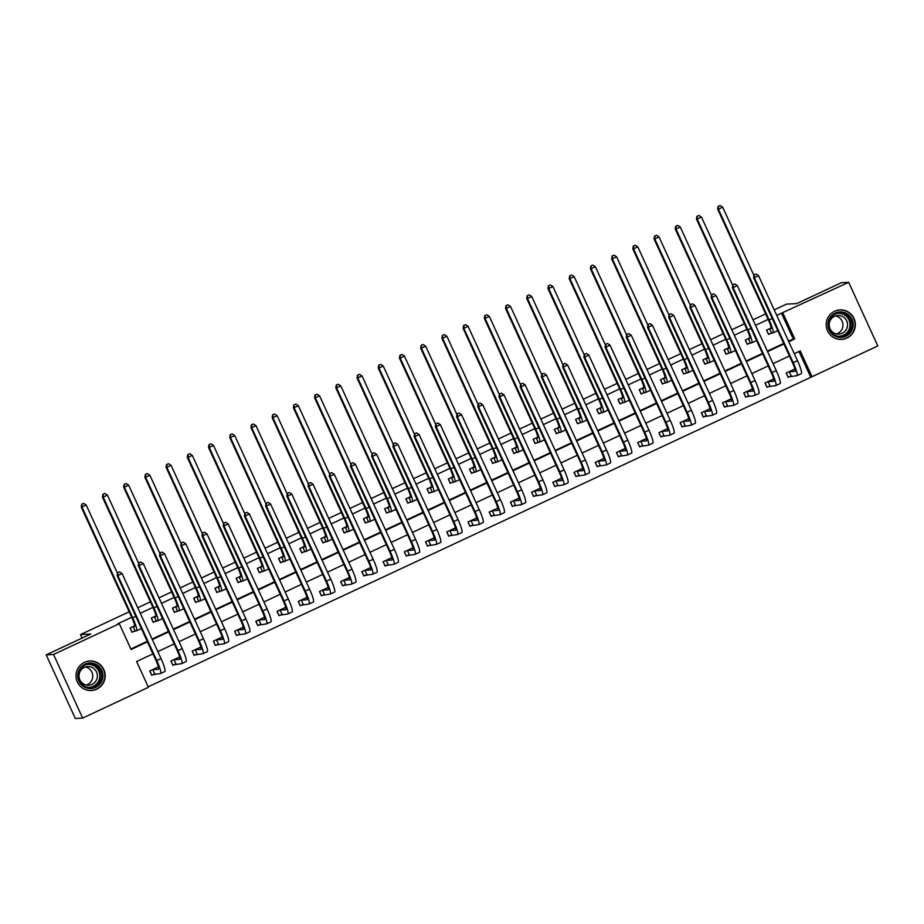 <?xml version="1.0" encoding="UTF-8"?>
<svg xmlns="http://www.w3.org/2000/svg" width="924" height="924" viewBox="0 0 924 924"><rect width="100%" height="100%" fill="white"/><g stroke="black" fill="none" stroke-linecap="round" stroke-linejoin="round"><path stroke-width="1.39" d="M84.442 662.358A14.772 14.588 -93.1 0 1 104.747 672.21A14.772 14.588 -93.1 0 1 91.372 690.517A14.772 14.588 -93.1 0 1 84.442 662.358M834.615 311.249A14.772 14.588 -93.1 0 1 854.908 321.102A14.772 14.588 -93.1 0 1 841.545 339.408A14.772 14.588 -93.1 0 1 834.615 311.249M774.22 309.887L786.52 304.123L796.788 303.58L841.348 282.721L848.682 282.328L877.8 345.934L812.034 376.715L800.23 350.935L794.282 353.719M148.198 686.809L812.034 376.715M152.968 653.869L136.613 661.526L148.417 687.306L82.652 718.087L53.534 654.492L119.3 623.7L131.104 649.491L147.459 641.845M53.534 654.492L46.2 654.885L75.318 718.479L82.652 718.087M810.567 376.796L798.994 351.513M794.894 368.999L786.185 373.065L788.16 377.362L790.932 376.068M773.677 378.921L764.98 382.998L766.943 387.295L769.715 386.001M752.471 388.854L743.762 392.931L745.726 397.228L748.498 395.934M731.254 398.787L722.545 402.852L724.508 407.149L727.28 405.855M710.036 408.708L701.328 412.785L703.303 417.082L706.063 415.788M688.819 418.641L680.11 422.718L682.085 427.015L684.846 425.721M667.602 428.574L658.904 432.64L660.868 436.948L663.64 435.643M646.396 438.496L637.687 442.573L639.651 446.869L642.423 445.576M625.178 448.429L616.47 452.506L618.433 456.803L621.205 455.509M603.961 458.362L595.252 462.439L597.216 466.736L599.988 465.43M582.744 468.283L574.035 472.36L576.01 476.657L578.771 475.363M561.526 478.216L552.829 482.293L554.793 486.59L557.565 485.296M540.309 488.149L531.612 492.226L533.575 496.523L536.347 495.218M519.103 498.082L510.394 502.148L512.358 506.444L515.13 505.151M497.886 508.004L489.177 512.081L491.141 516.377L493.913 515.084M476.668 517.937L467.96 522.014L469.935 526.31L472.695 525.017M455.451 527.87L446.742 531.935L448.718 536.232L451.489 534.938M434.234 537.791L425.537 541.868L427.5 546.165L430.272 544.871M413.028 547.724L404.319 551.801L406.283 556.098L409.055 554.804M391.811 557.657L383.102 561.723L385.065 566.031L387.837 564.726M370.593 567.579L361.885 571.656L363.86 575.952L366.62 574.659M349.376 577.512L340.667 581.589L342.642 585.885L345.403 584.592M328.159 587.445L319.461 591.522L321.425 595.818L324.197 594.513M306.953 597.366L298.244 601.443L300.208 605.74L302.98 604.446M285.735 607.299L277.027 611.376L278.99 615.673L281.762 614.379M264.518 617.232L255.809 621.309L257.773 625.606L260.545 624.301M243.301 627.153L234.592 631.231L236.567 635.527L239.328 634.234M222.083 637.086L213.386 641.164L215.35 645.46L218.122 644.167M200.878 647.019L192.169 651.097L194.132 655.393L196.904 654.1M179.66 656.952L170.952 661.018L172.915 665.315L175.687 664.021M158.443 666.874L149.734 670.951L151.698 675.248L154.47 673.954M788.542 341.175L793.254 338.981L781.45 313.19L776.738 315.396M768.167 319.415L755.52 325.329M746.95 329.337L734.303 335.25M725.733 339.27L713.097 345.183M704.515 349.203L691.88 355.116M683.298 359.124L670.662 365.049M662.081 369.057L649.445 374.971M640.875 378.99L628.228 384.904M619.658 388.912L607.022 394.837M598.44 398.845L585.804 404.758M577.223 408.778L564.587 414.691M556.005 418.699L543.37 424.624M534.8 428.632L522.152 434.546M513.582 438.565L500.935 444.479M492.365 448.498L479.729 454.412M471.148 458.419L458.512 464.333M449.93 468.353L437.295 474.266M428.724 478.286L416.077 484.199M407.507 488.207L394.86 494.121M386.29 498.14L373.654 504.054M365.072 508.073L352.437 513.987M343.855 517.994L331.219 523.92M322.638 527.927L310.002 533.841M301.432 537.86L288.785 543.774M280.215 547.782L267.579 553.707M258.997 557.715L246.362 563.628M237.78 567.648L225.144 573.561M216.562 577.569L203.927 583.494M195.357 587.502L182.709 593.416M174.139 597.435L161.492 603.349M152.922 607.368L140.286 613.282M131.705 617.29L117.833 623.781L119.3 623.7M130.885 648.995L147.228 641.337M152.09 639.061L168.445 631.404M173.308 629.129L189.651 621.482M194.514 619.207L210.868 611.549M215.731 609.274L232.086 601.616M236.948 599.341L253.303 591.695M258.166 589.42L274.52 581.762M279.383 579.487L295.726 571.829M300.589 569.554L316.944 561.908M321.806 559.632L338.161 551.975M343.023 549.699L359.378 542.042M364.241 539.766L380.596 532.12M385.458 529.845L401.813 522.187M406.664 519.912L423.019 512.254M427.881 509.979L444.236 502.333M449.099 500.046L465.453 492.4M470.316 490.124L486.671 482.467M491.533 480.191L507.888 472.534M512.751 470.258L529.094 462.612M533.957 460.337L550.311 452.679M555.174 450.404L571.529 442.746M576.391 440.471L592.746 432.825M597.609 430.549L613.963 422.892M618.826 420.616L635.169 412.959M640.032 410.683L656.386 403.037M661.249 400.762L677.604 393.104M682.466 390.829L698.821 383.171M703.684 380.896L720.039 373.25M724.901 370.974L741.256 363.317M746.107 361.041L762.462 353.384M767.324 351.108L783.679 343.451M771.136 327.928L766.516 330.099L768.479 334.396L771.251 333.102M749.93 337.861L745.298 340.02L747.273 344.317L750.034 343.023M728.713 347.794L724.081 349.953L726.056 354.25L728.817 352.956M707.495 357.715L702.875 359.886L704.839 364.183L707.611 362.889M686.278 367.648L681.658 369.808L683.621 374.116L686.393 372.811M665.061 377.581L660.441 379.741L662.404 384.038L665.176 382.744M643.855 387.502L639.223 389.674L641.187 393.971L643.959 392.677M622.637 397.436L618.006 399.607L619.981 403.904L622.741 402.598M601.42 407.368L596.8 409.528L598.764 413.825L601.536 412.531M580.203 417.29L575.583 419.461L577.546 423.758L580.318 422.464M558.985 427.223L554.365 429.394L556.329 433.691L559.101 432.386M537.78 437.156L533.148 439.316L535.111 443.612L537.884 442.319M516.562 447.089L511.931 449.249L513.906 453.545L516.666 452.252M495.345 457.01L490.713 459.182L492.688 463.478L495.449 462.185M474.127 466.943L469.507 469.103L471.471 473.4L474.243 472.106M452.91 476.876L448.29 479.036L450.254 483.333L453.026 482.039M431.693 486.798L427.073 488.969L429.036 493.266L431.808 491.972M410.487 496.731L405.855 498.891L407.831 503.187L410.591 501.894M389.27 506.664L384.638 508.824L386.613 513.12L389.374 511.827M368.052 516.585L363.432 518.757L365.396 523.053L368.168 521.76M346.835 526.518L342.215 528.678L344.178 532.986L346.95 531.681M325.618 536.451L320.998 538.611L322.961 542.908L325.733 541.614M304.412 546.373L299.78 548.544L301.744 552.841L304.516 551.547M283.194 556.306L278.563 558.477L280.538 562.774L283.298 561.469M261.977 566.239L257.357 568.399L259.321 572.695L262.093 571.402M240.76 576.16L236.14 578.332L238.103 582.628L240.875 581.335M219.542 586.093L214.922 588.265L216.886 592.561L219.658 591.256M198.337 596.026L193.705 598.186L195.669 602.483L198.441 601.189M177.119 605.959L172.488 608.119L174.463 612.416L177.223 611.122M155.902 615.881L151.27 618.052L153.245 622.349L156.017 621.055M134.685 625.814L130.065 627.974L132.028 632.27L134.8 630.976M46.2 654.885L90.748 634.026L80.48 634.58L82.086 638.08M80.48 634.58L129.187 611.78M137.757 607.773L150.404 601.859M158.974 597.84L171.61 591.926M180.192 587.907L192.827 581.993M201.409 577.985L214.045 572.072M222.626 568.052L235.262 562.139M243.832 558.119L256.479 552.206M265.049 548.198L277.685 542.273M286.267 538.265L298.902 532.351M307.484 528.332L320.12 522.418M328.701 518.41L341.337 512.485M349.907 508.477L362.554 502.564M371.125 498.544L383.772 492.631M392.342 488.611L404.978 482.698M413.559 478.69L426.195 472.776M434.777 468.757L447.412 462.843M455.982 458.824L468.63 452.91M477.2 448.902L489.847 442.989M498.417 438.969L511.053 433.056M519.635 429.036L532.27 423.123M540.852 419.115L553.488 413.201M562.069 409.182L574.705 403.268M583.275 399.249L595.922 393.335M604.492 389.327L617.128 383.402M625.71 379.394L638.345 373.481M646.927 369.461L659.563 363.548M668.144 359.54L680.78 353.615M689.35 349.607L701.997 343.693M710.568 339.674L723.215 333.76M731.785 329.741L744.421 323.827M753.002 319.82L765.638 313.906M781.45 313.19L848.682 282.328M788.773 341.684L794.721 338.9L782.917 313.109M152.321 639.558L168.665 631.912M173.527 629.637L189.882 621.979M194.745 619.704L211.099 612.046M215.962 609.771L232.317 602.125M237.179 599.849L253.534 592.192M258.397 589.916L274.751 582.259M279.602 579.983L295.957 572.337M300.82 570.062L317.175 562.404M322.037 560.129L338.392 552.471M343.254 550.196L359.609 542.55M364.472 540.274L380.827 532.617M385.689 530.341L402.032 522.684M406.895 520.408L423.25 512.762M428.112 510.487L444.467 502.829M449.33 500.554L465.684 492.896M470.547 490.621L486.902 482.963M491.764 480.688L508.108 473.042M512.97 470.766L529.325 463.109M534.188 460.833L550.542 453.176M555.405 450.9L571.76 443.254M576.622 440.979L592.977 433.321M597.84 431.046L614.183 423.388M619.045 421.113L635.4 413.467M640.263 411.192L656.618 403.534M661.48 401.259L677.835 393.601M682.697 391.326L699.052 383.679M703.915 381.404L720.27 373.746M725.132 371.471L741.475 363.813M746.338 361.538L762.693 353.892M767.555 351.617L783.91 343.959M789.419 355.994L773.065 363.64M768.202 365.916L751.847 373.573M746.985 375.849L730.63 383.506M725.779 385.782L709.424 393.428M704.562 395.703L688.207 403.361M683.344 405.636L666.989 413.294M662.127 415.569L645.772 423.215M640.909 425.49L624.555 433.148M619.692 435.423L603.349 443.081M598.486 445.356L582.132 453.003M577.269 455.289L560.914 462.936M556.052 465.211L539.697 472.869M534.834 475.144L518.48 482.802M513.617 485.077L497.274 492.723M492.411 494.998L476.056 502.656M471.194 504.931L454.839 512.589M449.976 514.864L433.622 522.51M428.759 524.786L412.404 532.443M407.542 534.719L391.187 542.376M386.336 544.652L369.981 552.298M365.119 554.573L348.764 562.231M343.901 564.506L327.546 572.164M322.684 574.439L306.329 582.085M301.467 584.361L285.112 592.018M280.249 594.294L263.906 601.951M259.043 604.227L242.689 611.884M237.826 614.16L221.471 621.806M216.609 624.081L200.254 631.739M195.391 634.014L179.037 641.672M174.174 643.947L157.831 651.593M793.254 338.981L794.721 338.9M768.329 334.049L766.666 330.018M769.288 328.805L770.882 328.632A9.471 1.363 -115.1 0 0 770.962 328.609A9.471 1.363 -115.1 0 0 768.41 319.958L717.694 209.171L718.156 206.329L720.154 205.521L718.156 206.329M720.154 205.521L722.672 207.149L718.422 209.136L769.149 319.923A14.207 2.044 64.9 0 1 772.961 332.894A14.207 2.044 64.9 0 1 772.845 332.929L768.514 334.038M722.672 207.149L753.938 275.456M777.488 329.926A14.207 2.044 64.9 0 1 777.211 330.919L772.961 332.894M718.456 206.318L718.422 209.136L717.694 209.171M769.577 328.701L771.54 332.998M787.999 377.027L786.347 372.996M756.028 274.047L754.042 274.855L756.028 274.047L758.546 275.664L754.307 277.65L793.219 362.658A14.207 2.044 64.9 0 1 797.042 375.641A14.207 2.044 64.9 0 1 796.927 375.664L788.184 377.015M793.601 369.6L795.056 369.6M788.957 371.771L794.952 371.367A9.471 1.363 -115.1 0 0 795.033 371.344A9.471 1.363 -115.1 0 0 792.492 362.693L753.568 277.697L754.042 274.855M758.546 275.664L797.47 360.672A14.207 2.044 64.9 0 1 801.281 373.654L797.042 375.641M754.331 274.832L754.307 277.65L753.568 277.697M789.246 371.679L791.21 375.976M747.112 343.982L745.46 339.951M748.07 338.727L749.664 338.565A9.471 1.363 -115.1 0 0 749.745 338.542A9.471 1.363 -115.1 0 0 747.193 329.891L696.477 219.103L696.95 216.262L698.937 215.454L696.95 216.262M698.937 215.454L701.455 217.071L697.204 219.057L747.932 329.845A14.207 2.044 64.9 0 1 751.755 342.827A14.207 2.044 64.9 0 1 751.628 342.862L747.297 343.971M701.455 217.071L732.732 285.389M756.271 339.847A14.207 2.044 64.9 0 1 755.994 340.841L751.755 342.827M697.239 216.239L697.204 219.057L696.477 219.103M748.359 338.634L750.323 342.931M725.894 353.904L724.243 349.884M726.853 348.66L728.447 348.487A9.471 1.363 -115.1 0 0 728.528 348.475A9.471 1.363 -115.1 0 0 725.987 339.813L675.259 229.025L675.733 226.184L677.719 225.375L675.733 226.184M677.719 225.375L680.237 227.004L675.998 228.99L726.714 339.778A14.207 2.044 64.9 0 1 730.538 352.76A14.207 2.044 64.9 0 1 730.422 352.783L726.079 353.904M680.237 227.004L711.515 295.31M735.054 349.78A14.207 2.044 64.9 0 1 734.776 350.774L730.538 352.76M676.021 226.172L675.998 228.99L675.259 229.025M727.142 348.556L729.105 352.853M704.677 363.837L703.025 359.806M705.636 358.593L707.23 358.42A9.471 1.363 -115.1 0 0 707.31 358.397A9.471 1.363 -115.1 0 0 704.769 349.746L654.042 238.958L654.515 236.117L656.502 235.308L654.515 236.117M656.502 235.308L659.02 236.937L654.781 238.923L705.497 349.711A14.207 2.044 64.9 0 1 709.32 362.693A14.207 2.044 64.9 0 1 709.205 362.716L704.862 363.825M659.02 236.937L690.297 305.243M713.836 359.713A14.207 2.044 64.9 0 1 713.559 360.707L709.32 362.693M654.804 236.105L654.781 238.923L654.042 238.958M705.924 358.489L707.899 362.786M766.781 386.948L765.13 382.929M734.823 283.968L732.824 284.777L734.823 283.968L737.329 285.597L733.09 287.583L772.002 372.58A14.207 2.044 64.9 0 1 775.825 385.562A14.207 2.044 64.9 0 1 775.71 385.597L766.966 386.948M772.395 379.533L773.838 379.533M767.74 381.704L773.746 381.3A9.471 1.363 -115.1 0 0 773.815 381.277A9.471 1.363 -115.1 0 0 771.274 372.626L732.362 287.618L732.824 284.777M737.329 285.597L776.252 370.605A14.207 2.044 64.9 0 1 780.075 383.576L775.825 385.562M733.125 284.765L733.09 287.583L732.362 287.618M768.029 381.6L770.004 385.897M745.576 396.881L743.912 392.85M713.605 293.901L711.607 294.71L713.605 293.901L716.123 295.53L711.873 297.516L750.796 382.513A14.207 2.044 64.9 0 1 754.608 395.495A14.207 2.044 64.9 0 1 754.492 395.53L745.76 396.87M751.177 389.454L752.621 389.466M746.534 391.637L752.529 391.222A9.471 1.363 -115.1 0 0 752.61 391.21A9.471 1.363 -115.1 0 0 750.057 382.559L711.145 297.551L711.607 294.71M716.123 295.53L755.035 380.526A14.207 2.044 64.9 0 1 758.858 393.508L754.608 395.495M711.907 294.698L711.873 297.516L711.145 297.551M746.811 391.533L748.786 395.83M724.358 406.814L722.695 402.783M692.388 303.834L690.401 304.643L692.388 303.834L694.906 305.451L690.655 307.438L729.579 392.446A14.207 2.044 64.9 0 1 733.402 405.428A14.207 2.044 64.9 0 1 733.275 405.451L724.543 406.803M729.96 399.387L731.404 399.387M725.317 401.559L731.311 401.155A9.471 1.363 -115.1 0 0 731.392 401.143A9.471 1.363 -115.1 0 0 728.84 392.481L689.928 307.484L690.401 304.643M694.906 305.451L733.818 390.459A14.207 2.044 64.9 0 1 737.641 403.442L733.402 405.428M690.69 304.62L690.655 307.438L689.928 307.484M725.606 401.466L727.569 405.763M683.46 373.77L681.808 369.739M684.418 368.514L686.024 368.353A9.471 1.363 -115.1 0 0 686.093 368.329A9.471 1.363 -115.1 0 0 683.552 359.679L632.824 248.891L633.298 246.05L635.285 245.241L633.298 246.05M635.285 245.241L637.803 246.858L633.564 248.845L684.28 359.632A14.207 2.044 64.9 0 1 688.103 372.615A14.207 2.044 64.9 0 1 687.987 372.649L683.644 373.758M637.803 246.858L669.08 315.176M692.619 369.635A14.207 2.044 64.9 0 1 692.353 370.628L688.103 372.615M633.598 246.027L633.564 248.845L632.824 248.891M684.707 368.422L686.682 372.719M703.141 416.736L701.489 412.716M671.171 313.756L669.184 314.564L671.171 313.756L673.688 315.384L669.45 317.371L708.361 402.379A14.207 2.044 64.9 0 1 712.185 415.35A14.207 2.044 64.9 0 1 712.058 415.384L703.326 416.736M708.743 409.32L710.186 409.32M704.1 411.492L710.094 411.088A9.471 1.363 -115.1 0 0 710.175 411.065A9.471 1.363 -115.1 0 0 707.622 402.414L668.71 317.406L669.184 314.564M673.688 315.384L712.6 400.392A14.207 2.044 64.9 0 1 716.423 413.374L712.185 415.35M669.473 314.553L669.45 317.371L668.71 317.406M704.388 411.388L706.352 415.684M827.939 323.516A12.786 12.624 -93.1 0 1 841.649 311.942A12.786 12.624 -93.1 0 1 853.095 325.826A12.786 12.624 -93.1 0 1 839.385 337.399A12.786 12.624 -93.1 0 1 827.939 323.516M852.02 325.756A11.839 11.689 86.9 0 0 839.743 312.855A11.839 11.689 86.9 0 0 828.724 323.608A11.839 11.689 86.9 0 0 841.002 336.498A11.839 11.689 86.9 0 0 852.02 325.756M835.573 315.904A9.321 9.205 -93.1 0 1 836.532 333.922M829.198 323.943A9.321 9.205 -93.1 0 1 837.872 315.477A9.321 9.205 -93.1 0 1 847.539 325.629A9.321 9.205 -93.1 0 1 838.865 334.095A9.321 9.205 -93.1 0 1 829.198 323.943M835.585 338.461A14.68 14.495 86.9 0 0 854.954 325.999A14.68 14.495 86.9 0 0 834.129 311.492M95.657 687.375A12.786 12.624 -93.1 0 1 78.898 681.138A12.786 12.624 -93.1 0 1 85.043 664.171A12.786 12.624 -93.1 0 1 101.802 670.408A12.786 12.624 -93.1 0 1 95.657 687.375M85.285 665.037A11.839 11.689 86.9 0 0 90.841 687.606A11.839 11.689 86.9 0 0 101.548 672.938A11.839 11.689 86.9 0 0 85.285 665.037M85.401 667.013A9.321 9.205 -93.1 0 1 86.371 685.019M92.077 684.349A9.321 9.205 -93.1 0 1 79.268 678.135A9.321 9.205 -93.1 0 1 87.699 666.585A9.321 9.205 -93.1 0 1 92.077 684.349M85.412 689.57A14.68 14.495 86.9 0 0 104.412 672.245A14.68 14.495 86.9 0 0 83.969 662.589M662.254 383.691L660.591 379.672M663.213 378.447L664.806 378.274A9.471 1.363 -115.1 0 0 664.887 378.262A9.471 1.363 -115.1 0 0 662.335 369.6L611.619 258.824L612.081 255.971L614.079 255.163L612.081 255.971M614.079 255.163L616.597 256.791L612.346 258.778L663.074 369.565A14.207 2.044 64.9 0 1 666.885 382.548A14.207 2.044 64.9 0 1 666.77 382.571L662.439 383.691M616.597 256.791L647.863 325.098M671.413 379.568A14.207 2.044 64.9 0 1 671.136 380.561L666.885 382.548M612.381 255.96L612.346 258.778L611.619 258.824M663.501 378.343L665.465 382.64M641.037 393.624L639.385 389.605M641.995 388.38L643.589 388.207A9.471 1.363 -115.1 0 0 643.67 388.184A9.471 1.363 -115.1 0 0 641.117 379.533L590.401 268.745L590.875 265.904L592.861 265.096L590.875 265.904M592.861 265.096L595.379 266.724L591.129 268.711L641.857 379.498A14.207 2.044 64.9 0 1 645.68 392.481A14.207 2.044 64.9 0 1 645.553 392.504L641.221 393.612M595.379 266.724L626.645 335.031M650.196 389.501A14.207 2.044 64.9 0 1 649.919 390.494L645.68 392.481M591.164 265.893L591.129 268.711L590.401 268.745M642.284 388.276L644.247 392.573M619.819 403.557L618.168 399.526M620.778 398.302L622.372 398.14A9.471 1.363 -115.1 0 0 622.453 398.117A9.471 1.363 -115.1 0 0 619.912 389.466L569.184 278.678L569.658 275.837L571.644 275.029L569.658 275.837M571.644 275.029L574.162 276.657L569.923 278.632L620.639 389.42A14.207 2.044 64.9 0 1 624.462 402.402A14.207 2.044 64.9 0 1 624.347 402.437L620.004 403.545M574.162 276.657L605.439 344.964M628.978 399.422A14.207 2.044 64.9 0 1 628.701 400.415L624.462 402.402M569.946 275.814L569.923 278.632L569.184 278.678M621.067 398.209L623.03 402.506M598.602 413.49L596.95 409.459M599.561 408.235L601.154 408.062A9.471 1.363 -115.1 0 0 601.235 408.05A9.471 1.363 -115.1 0 0 598.694 399.387L547.967 288.611L548.44 285.77L550.427 284.95L548.44 285.77M550.427 284.95L552.945 286.579L548.706 288.565L599.422 399.353A14.207 2.044 64.9 0 1 603.245 412.335A14.207 2.044 64.9 0 1 603.129 412.358L598.787 413.478M552.945 286.579L584.222 354.897M607.761 409.355A14.207 2.044 64.9 0 1 607.484 410.348L603.245 412.335M548.729 285.747L548.706 288.565L547.967 288.611M599.849 408.131L601.813 412.439M577.385 423.411L575.733 419.392M578.343 418.168L579.949 417.994A9.471 1.363 -115.1 0 0 580.018 417.971A9.471 1.363 -115.1 0 0 577.477 409.32L526.749 298.533L527.223 295.692L529.209 294.883L527.223 295.692M529.209 294.883L531.727 296.512L527.489 298.498L578.205 409.286A14.207 2.044 64.9 0 1 582.028 422.268A14.207 2.044 64.9 0 1 581.912 422.291L577.569 423.4M531.727 296.512L563.005 364.818M586.544 419.288A14.207 2.044 64.9 0 1 586.266 420.281L582.028 422.268M527.512 295.68L527.489 298.498L526.749 298.533M578.632 418.064L580.607 422.36M681.924 426.669L680.272 422.649M649.953 323.689L647.967 324.497L649.953 323.689L652.471 325.317L648.232 327.304L687.144 412.3A14.207 2.044 64.9 0 1 690.967 425.283A14.207 2.044 64.9 0 1 690.852 425.317L682.108 426.657M687.525 419.242L688.969 419.253M682.882 421.425L688.877 421.021A9.471 1.363 -115.1 0 0 688.957 420.998A9.471 1.363 -115.1 0 0 686.416 412.347L647.493 327.339L647.967 324.497M652.471 325.317L691.395 410.314A14.207 2.044 64.9 0 1 695.206 423.296L690.967 425.283M648.255 324.486L648.232 327.304L647.493 327.339M683.171 421.321L685.134 425.618M660.706 436.602L659.055 432.571M628.736 333.622L626.749 334.43L628.736 333.622L631.254 335.25L627.015 337.225L665.927 422.233A14.207 2.044 64.9 0 1 669.75 435.216A14.207 2.044 64.9 0 1 669.634 435.239L660.891 436.59M666.319 429.175L667.763 429.186M661.665 431.346L667.671 430.942A9.471 1.363 -115.1 0 0 667.74 430.931A9.471 1.363 -115.1 0 0 665.199 422.268L626.276 337.272L626.749 334.43M631.254 335.25L670.177 420.247A14.207 2.044 64.9 0 1 673.989 433.229L669.75 435.216M627.049 334.407L627.015 337.225L626.276 337.272M661.954 431.254L663.929 435.551M639.5 446.535L637.837 442.504M607.53 343.543L605.532 344.352L607.53 343.543L610.048 345.172L605.798 347.158L644.721 432.166A14.207 2.044 64.9 0 1 648.533 445.149A14.207 2.044 64.9 0 1 648.417 445.172L639.674 446.523M645.102 439.108L646.546 439.108M640.447 441.279L646.454 440.875A9.471 1.363 -115.1 0 0 646.534 440.852A9.471 1.363 -115.1 0 0 643.982 432.201L605.07 347.205L605.532 344.352M610.048 345.172L648.96 430.18A14.207 2.044 64.9 0 1 652.783 443.162L648.533 445.149M605.832 344.34L605.798 347.158L605.07 347.205M640.736 441.175L642.711 445.472M618.283 456.456L616.62 452.437M586.313 353.476L584.326 354.285L586.313 353.476L588.831 355.105L584.58 357.091L623.504 442.088A14.207 2.044 64.9 0 1 627.315 455.07A14.207 2.044 64.9 0 1 627.2 455.105L618.468 456.444M623.885 449.029L625.329 449.041M619.242 451.212L625.236 450.808A9.471 1.363 -115.1 0 0 625.317 450.785A9.471 1.363 -115.1 0 0 622.764 442.134L583.852 357.126L584.326 354.285M588.831 355.105L627.743 440.101A14.207 2.044 64.9 0 1 631.566 453.083L627.315 455.07M584.615 354.273L584.58 357.091L583.852 357.126M619.53 451.108L621.494 455.405M597.066 466.389L595.414 462.358M565.095 363.409L563.109 364.218L565.095 363.409L567.613 365.038L563.374 367.024L602.286 452.021A14.207 2.044 64.9 0 1 606.109 465.003A14.207 2.044 64.9 0 1 605.982 465.026L597.25 466.377M602.667 458.962L604.111 458.974M598.024 461.134L604.019 460.729A9.471 1.363 -115.1 0 0 604.1 460.718A9.471 1.363 -115.1 0 0 601.547 452.055L562.635 367.059L563.109 364.218M567.613 365.038L606.525 450.034A14.207 2.044 64.9 0 1 610.348 463.016L606.109 465.003M563.397 364.195L563.374 367.024L562.635 367.059M598.313 461.041L600.277 465.338M556.179 433.344L554.516 429.313M557.137 428.089L558.731 427.928A9.471 1.363 -115.1 0 0 558.812 427.904A9.471 1.363 -115.1 0 0 556.26 419.253L505.543 308.466L506.006 305.625L508.004 304.816L506.006 305.625M508.004 304.816L510.51 306.445L506.271 308.431L556.999 419.207A14.207 2.044 64.9 0 1 560.81 432.189A14.207 2.044 64.9 0 1 560.695 432.224L556.364 433.333M510.51 306.445L541.787 374.751M565.326 429.21A14.207 2.044 64.9 0 1 565.061 430.203L560.81 432.189M506.306 305.613L506.271 308.431L505.543 308.466M557.426 427.997L559.39 432.293M575.848 476.322L574.197 472.291M543.878 373.331L541.891 374.151L543.878 373.331L546.396 374.959L542.157 376.946L581.069 461.954A14.207 2.044 64.9 0 1 584.892 474.936A14.207 2.044 64.9 0 1 584.777 474.959L576.033 476.31M581.45 468.895L582.894 468.895M576.807 471.067L582.801 470.663A9.471 1.363 -115.1 0 0 582.882 470.639A9.471 1.363 -115.1 0 0 580.341 461.988L541.418 376.992L541.891 374.151M546.396 374.959L585.319 459.967A14.207 2.044 64.9 0 1 589.131 472.949L584.892 474.936M542.18 374.128L542.157 376.946L541.418 376.992M577.096 470.963L579.059 475.271M534.961 443.277L533.31 439.247M535.92 438.022L537.514 437.849A9.471 1.363 -115.1 0 0 537.595 437.837A9.471 1.363 -115.1 0 0 535.042 429.186L484.326 318.399L484.788 315.558L486.786 314.738L484.788 315.558M486.786 314.738L489.304 316.366L485.054 318.353L535.781 429.14A14.207 2.044 64.9 0 1 539.593 442.122A14.207 2.044 64.9 0 1 539.477 442.157L535.146 443.266M489.304 316.366L520.57 384.684M544.12 439.143A14.207 2.044 64.9 0 1 543.843 440.136L539.593 442.122M485.088 315.534L485.054 318.353L484.326 318.399M536.209 437.93L538.172 442.226M554.631 486.243L552.979 482.224M522.661 383.264L520.674 384.072L522.661 383.264L525.178 384.892L520.94 386.879L559.852 471.875A14.207 2.044 64.9 0 1 563.675 484.857A14.207 2.044 64.9 0 1 563.559 484.892L554.816 486.232M560.233 478.817L561.688 478.828M555.59 481L561.584 480.596A9.471 1.363 -115.1 0 0 561.665 480.572A9.471 1.363 -115.1 0 0 559.124 471.921L520.2 386.913L520.674 384.072M525.178 384.892L564.102 469.889A14.207 2.044 64.9 0 1 567.913 482.871L563.675 484.857M520.963 384.061L520.94 386.879L520.2 386.913M555.878 480.896L557.842 485.192M513.744 453.199L512.092 449.179M514.703 447.955L516.297 447.782A9.471 1.363 -115.1 0 0 516.377 447.759A9.471 1.363 -115.1 0 0 513.825 439.108L463.109 328.32L463.582 325.479L465.569 324.671L463.582 325.479M465.569 324.671L468.087 326.299L463.836 328.286L514.564 439.073A14.207 2.044 64.9 0 1 518.387 452.055A14.207 2.044 64.9 0 1 518.26 452.079L513.929 453.187M468.087 326.299L499.364 394.606M522.903 449.076A14.207 2.044 64.9 0 1 522.626 450.069L518.387 452.055M463.871 325.467L463.836 328.286L463.109 328.32M514.991 447.851L516.955 452.148M533.414 496.176L531.762 492.146M501.455 393.197L499.457 394.005L501.455 393.197L503.961 394.825L499.722 396.812L538.646 481.808A14.207 2.044 64.9 0 1 542.457 494.79A14.207 2.044 64.9 0 1 542.342 494.814L533.598 496.165M539.027 488.75L540.471 488.761M534.372 490.921L540.378 490.517A9.471 1.363 -115.1 0 0 540.448 490.505A9.471 1.363 -115.1 0 0 537.907 481.843L498.995 396.846L499.457 394.005M503.961 394.825L542.885 479.822A14.207 2.044 64.9 0 1 546.708 492.804L542.457 494.79M499.757 393.994L499.722 396.812L498.995 396.846M534.661 490.829L536.636 495.125M492.527 463.132L490.875 459.101M493.485 457.877L495.079 457.715A9.471 1.363 -115.1 0 0 495.16 457.692A9.471 1.363 -115.1 0 0 492.619 449.041L441.891 338.253L442.365 335.412L444.352 334.603L442.365 335.412M444.352 334.603L446.869 336.232L442.631 338.219L493.347 448.995A14.207 2.044 64.9 0 1 497.17 461.977A14.207 2.044 64.9 0 1 497.054 462.012L492.711 463.12M446.869 336.232L478.147 404.539M501.686 459.009A14.207 2.044 64.9 0 1 501.409 459.99L497.17 461.977M442.654 335.4L442.631 338.219L441.891 338.253M493.774 457.784L495.738 462.081M512.208 506.109L510.545 502.079M480.237 403.118L478.239 403.938L480.237 403.118L482.755 404.747L478.505 406.733L517.428 491.741A14.207 2.044 64.9 0 1 521.24 504.723A14.207 2.044 64.9 0 1 521.124 504.747L512.393 506.098M517.81 498.683L519.253 498.683M513.167 500.854L519.161 500.45A9.471 1.363 -115.1 0 0 519.242 500.427A9.471 1.363 -115.1 0 0 516.689 491.776L477.777 406.779L478.239 403.938M482.755 404.747L521.667 489.755A14.207 2.044 64.9 0 1 525.49 502.737L521.24 504.723M478.54 403.915L478.505 406.733L477.777 406.779M513.455 500.762L515.419 505.058M471.309 473.065L469.658 469.034M472.268 467.81L473.862 467.648A9.471 1.363 -115.1 0 0 473.943 467.625A9.471 1.363 -115.1 0 0 471.402 458.974L420.674 348.186L421.148 345.345L423.134 344.537L421.148 345.345M423.134 344.537L425.652 346.154L421.413 348.14L472.129 458.928A14.207 2.044 64.9 0 1 475.952 471.91A14.207 2.044 64.9 0 1 475.837 471.945L471.494 473.053M425.652 346.154L456.93 414.472M480.468 468.93A14.207 2.044 64.9 0 1 480.191 469.923L475.952 471.91M421.436 345.322L421.413 348.14L420.674 348.186M472.557 467.717L474.532 472.014M490.991 516.031L489.339 512.012M459.02 413.051L457.034 413.86L459.02 413.051L461.538 414.68L457.288 416.666L496.211 501.663A14.207 2.044 64.9 0 1 500.034 514.645A14.207 2.044 64.9 0 1 499.907 514.68L491.175 516.019M496.592 508.616L498.036 508.616M491.949 510.787L497.944 510.383A9.471 1.363 -115.1 0 0 498.024 510.36A9.471 1.363 -115.1 0 0 495.472 501.709L456.56 416.701L457.034 413.86M461.538 414.68L500.45 499.676A14.207 2.044 64.9 0 1 504.273 512.658L500.034 514.645M457.322 413.848L457.288 416.666L456.56 416.701M492.238 510.683L494.201 514.98M450.103 482.986L448.44 478.967M451.062 477.743L452.656 477.569A9.471 1.363 -115.1 0 0 452.725 477.558A9.471 1.363 -115.1 0 0 450.184 468.895L399.468 358.108L399.93 355.266L401.928 354.458L399.93 355.266M401.928 354.458L404.435 356.087L400.196 358.073L450.924 468.861A14.207 2.044 64.9 0 1 454.735 481.843A14.207 2.044 64.9 0 1 454.62 481.866L450.277 482.986M404.435 356.087L435.712 424.393M459.251 478.863A14.207 2.044 64.9 0 1 458.985 479.856L454.735 481.843M400.231 355.255L400.196 358.073L399.468 358.108M451.339 477.639L453.314 481.935M469.773 525.964L468.122 521.933M437.803 422.984L435.816 423.793L437.803 422.984L440.321 424.613L436.082 426.599L474.994 511.596A14.207 2.044 64.9 0 1 478.817 524.578A14.207 2.044 64.9 0 1 478.701 524.613L469.958 525.952M475.375 518.537L476.819 518.549M470.732 520.709L476.726 520.304A9.471 1.363 -115.1 0 0 476.807 520.293A9.471 1.363 -115.1 0 0 474.266 511.642L435.343 426.634L435.816 423.793M440.321 424.613L479.233 509.609A14.207 2.044 64.9 0 1 483.056 522.591L478.817 524.578M436.105 423.781L436.082 426.599L435.343 426.634M471.021 520.616L472.984 524.913M428.886 492.919L427.223 488.888M429.845 487.676L431.439 487.502A9.471 1.363 -115.1 0 0 431.52 487.479A9.471 1.363 -115.1 0 0 428.967 478.828L378.251 368.041L378.713 365.199L380.711 364.391L378.713 365.199M380.711 364.391L383.229 366.019L378.979 368.006L429.706 478.794A14.207 2.044 64.9 0 1 433.518 491.764A14.207 2.044 64.9 0 1 433.402 491.799L429.071 492.908M383.229 366.019L414.495 434.326M438.045 488.796A14.207 2.044 64.9 0 1 437.768 489.789L433.518 491.764M379.013 365.188L378.979 368.006L378.251 368.041M430.134 487.572L432.097 491.868M407.669 502.852L406.017 498.821M408.627 497.597L410.221 497.435A9.471 1.363 -115.1 0 0 410.302 497.412A9.471 1.363 -115.1 0 0 407.75 488.761L357.034 377.974L357.507 375.132L359.494 374.324L357.507 375.132M359.494 374.324L362.012 375.941L357.761 377.928L408.489 488.715A14.207 2.044 64.9 0 1 412.312 501.697A14.207 2.044 64.9 0 1 412.185 501.732L407.854 502.841M362.012 375.941L393.289 444.259M416.828 498.717A14.207 2.044 64.9 0 1 416.551 499.711L412.312 501.697M357.796 375.109L357.761 377.928L357.034 377.974M408.916 497.505L410.88 501.801M386.451 512.774L384.8 508.754M387.41 507.53L389.004 507.357A9.471 1.363 -115.1 0 0 389.085 507.345A9.471 1.363 -115.1 0 0 386.544 498.683L335.816 387.895L336.29 385.054L338.276 384.245L336.29 385.054M338.276 384.245L340.794 385.874L336.555 387.861L387.272 498.648A14.207 2.044 64.9 0 1 391.095 511.63A14.207 2.044 64.9 0 1 390.979 511.653L386.636 512.774M340.794 385.874L372.072 454.181M395.611 508.65A14.207 2.044 64.9 0 1 395.333 509.644L391.095 511.63M336.579 385.042L336.555 387.861L335.816 387.895M387.699 507.426L389.662 511.723M365.234 522.707L363.582 518.676M366.193 517.463L367.787 517.29A9.471 1.363 -115.1 0 0 367.868 517.267A9.471 1.363 -115.1 0 0 365.327 508.616L314.599 397.828L315.072 394.987L317.059 394.178L315.072 394.987M317.059 394.178L319.577 395.807L315.338 397.794L366.054 508.581A14.207 2.044 64.9 0 1 369.877 521.563A14.207 2.044 64.9 0 1 369.762 521.586L365.419 522.695M319.577 395.807L350.854 464.114M374.393 518.583A14.207 2.044 64.9 0 1 374.116 519.577L369.877 521.563M315.361 394.975L315.338 397.794L314.599 397.828M366.482 517.359L368.457 521.656M344.028 532.64L342.365 528.609M344.975 527.385L346.581 527.223A9.471 1.363 -115.1 0 0 346.65 527.2A9.471 1.363 -115.1 0 0 344.109 518.549L293.382 407.761L293.855 404.92L295.842 404.111L293.855 404.92M295.842 404.111L298.36 405.74L294.121 407.715L344.837 518.503A14.207 2.044 64.9 0 1 348.66 531.485A14.207 2.044 64.9 0 1 348.544 531.519L344.202 532.628M298.36 405.74L329.637 474.047M353.176 528.505A14.207 2.044 64.9 0 1 352.91 529.498L348.66 531.485M294.155 404.897L294.121 407.715L293.382 407.761M345.264 527.292L347.239 531.589M322.811 542.561L321.148 538.542M323.77 537.318L325.363 537.144A9.471 1.363 -115.1 0 0 325.444 537.133A9.471 1.363 -115.1 0 0 322.892 528.47L272.176 417.694L272.638 414.841L274.636 414.033L272.638 414.841M274.636 414.033L277.154 415.661L272.903 417.648L323.631 528.436A14.207 2.044 64.9 0 1 327.442 541.418A14.207 2.044 64.9 0 1 327.327 541.441L322.996 542.561M277.154 415.661L308.42 483.968M331.97 538.438A14.207 2.044 64.9 0 1 331.693 539.431L327.442 541.418M272.938 414.83L272.903 417.648L272.176 417.694M324.058 537.214L326.022 541.51M301.594 552.494L299.942 548.475M302.552 547.251L304.146 547.077A9.471 1.363 -115.1 0 0 304.227 547.054A9.471 1.363 -115.1 0 0 301.674 538.403L250.958 427.616L251.432 424.774L253.419 423.966L251.432 424.774M253.419 423.966L255.936 425.594L251.686 427.581L302.414 538.369A14.207 2.044 64.9 0 1 306.237 551.351A14.207 2.044 64.9 0 1 306.11 551.374L301.778 552.483M255.936 425.594L287.202 493.901M310.753 548.371A14.207 2.044 64.9 0 1 310.476 549.364L306.237 551.351M251.721 424.763L251.686 427.581L250.958 427.616M302.841 547.147L304.804 551.443M280.376 562.427L278.725 558.396M281.335 557.172L282.929 557.01A9.471 1.363 -115.1 0 0 283.01 556.987A9.471 1.363 -115.1 0 0 280.469 548.336L229.741 437.549L230.215 434.707L232.201 433.899L230.215 434.707M232.201 433.899L234.719 435.527L230.48 437.514L281.196 548.29A14.207 2.044 64.9 0 1 285.019 561.272A14.207 2.044 64.9 0 1 284.904 561.307L280.561 562.416M234.719 435.527L265.997 503.834M289.535 558.292A14.207 2.044 64.9 0 1 289.258 559.286L285.019 561.272M230.503 434.684L230.48 437.514L229.741 437.549M281.624 557.08L283.587 561.376M259.159 572.36L257.507 568.329M260.118 567.105L261.711 566.932A9.471 1.363 -115.1 0 0 261.792 566.92A9.471 1.363 -115.1 0 0 259.251 558.258L208.524 447.482L208.997 444.64L210.984 443.82L208.997 444.64M210.984 443.82L213.502 445.449L209.263 447.435L259.979 558.223A14.207 2.044 64.9 0 1 263.802 571.205A14.207 2.044 64.9 0 1 263.687 571.228L259.344 572.349M213.502 445.449L244.779 513.767M268.318 568.225A14.207 2.044 64.9 0 1 268.041 569.219L263.802 571.205M209.286 444.617L209.263 447.435L208.524 447.482M260.406 567.001L262.37 571.309M448.556 535.897L446.904 531.866M416.585 432.917L414.599 433.726L416.585 432.917L419.103 434.534L414.864 436.521L453.776 521.529A14.207 2.044 64.9 0 1 457.599 534.511A14.207 2.044 64.9 0 1 457.484 534.534L448.741 535.885M454.158 528.47L455.613 528.47M449.514 530.642L455.509 530.237A9.471 1.363 -115.1 0 0 455.59 530.214A9.471 1.363 -115.1 0 0 453.049 521.563L414.125 436.567L414.599 433.726M419.103 434.534L458.027 519.542A14.207 2.044 64.9 0 1 461.838 532.524L457.599 534.511M414.888 433.702L414.864 436.521L414.125 436.567M449.803 530.549L451.767 534.846M427.338 545.818L425.687 541.799M395.38 442.839L393.381 443.647L395.38 442.839L397.886 444.467L393.647 446.454L432.559 531.45A14.207 2.044 64.9 0 1 436.382 544.432A14.207 2.044 64.9 0 1 436.267 544.467L427.523 545.818M432.952 538.403L434.396 538.403M428.297 540.575L434.303 540.17A9.471 1.363 -115.1 0 0 434.372 540.147A9.471 1.363 -115.1 0 0 431.831 531.496L392.919 446.488L393.381 443.647M397.886 444.467L436.809 529.475A14.207 2.044 64.9 0 1 440.632 542.446L436.382 544.432M393.682 443.636L393.647 446.454L392.919 446.488M428.586 540.471L430.561 544.767M406.133 555.751L404.469 551.72M374.162 452.772L372.164 453.58L374.162 452.772L376.68 454.4L372.43 456.387L411.353 541.383A14.207 2.044 64.9 0 1 415.165 554.365A14.207 2.044 64.9 0 1 415.049 554.4L406.317 555.74M411.734 548.325L413.178 548.336M407.091 550.508L413.086 550.103A9.471 1.363 -115.1 0 0 413.167 550.08A9.471 1.363 -115.1 0 0 410.614 541.429L371.702 456.421L372.164 453.58M376.68 454.4L415.592 539.397A14.207 2.044 64.9 0 1 419.415 552.379L415.165 554.365M372.464 453.568L372.43 456.387L371.702 456.421M407.368 550.404L409.344 554.7M384.915 565.684L383.252 561.653M352.945 462.705L350.958 463.513L352.945 462.705L355.463 464.322L351.212 466.308L390.136 551.316A14.207 2.044 64.9 0 1 393.959 564.298A14.207 2.044 64.9 0 1 393.832 564.321L385.1 565.673M390.517 558.258L391.961 558.269M385.874 560.429L391.868 560.025A9.471 1.363 -115.1 0 0 391.949 560.013A9.471 1.363 -115.1 0 0 389.397 551.351L350.485 466.354L350.958 463.513M355.463 464.322L394.375 549.33A14.207 2.044 64.9 0 1 398.198 562.312L393.959 564.298M351.247 463.49L351.212 466.308L350.485 466.354M386.163 560.337L388.126 564.633M363.698 575.606L362.046 571.586M331.728 472.626L329.741 473.434L331.728 472.626L334.245 474.255L330.007 476.241L368.919 561.249A14.207 2.044 64.9 0 1 372.742 574.22A14.207 2.044 64.9 0 1 372.626 574.254L363.883 575.606M369.3 568.191L370.743 568.191M364.657 570.362L370.651 569.958A9.471 1.363 -115.1 0 0 370.732 569.935A9.471 1.363 -115.1 0 0 368.191 561.284L329.267 476.276L329.741 473.434M334.245 474.255L373.157 559.263A14.207 2.044 64.9 0 1 376.98 572.245L372.742 574.22M330.03 473.423L330.007 476.241L329.267 476.276M364.945 570.258L366.909 574.555M342.481 585.539L340.829 581.519M310.51 482.559L308.524 483.368L310.51 482.559L313.028 484.188L308.789 486.174L347.701 571.171A14.207 2.044 64.9 0 1 351.524 584.153A14.207 2.044 64.9 0 1 351.409 584.187L342.665 585.527M348.082 578.112L349.526 578.124M343.439 580.295L349.434 579.891A9.471 1.363 -115.1 0 0 349.515 579.868A9.471 1.363 -115.1 0 0 346.974 571.217L308.05 486.209L308.524 483.368M313.028 484.188L351.952 569.184A14.207 2.044 64.9 0 1 355.763 582.166L351.524 584.153M308.812 483.356L308.789 486.174L308.05 486.209M343.728 580.191L345.692 584.488M321.263 595.472L319.612 591.441M289.293 492.492L287.306 493.301L289.293 492.492L291.811 494.121L287.572 496.096L326.484 581.104A14.207 2.044 64.9 0 1 330.307 594.086A14.207 2.044 64.9 0 1 330.191 594.109L321.448 595.46M326.877 588.045L328.32 588.057M322.222 590.217L328.228 589.812A9.471 1.363 -115.1 0 0 328.297 589.801A9.471 1.363 -115.1 0 0 325.756 581.138L286.833 496.142L287.306 493.301M291.811 494.121L330.734 579.117A14.207 2.044 64.9 0 1 334.546 592.099L330.307 594.086M287.607 493.277L287.572 496.096L286.833 496.142M322.511 590.124L324.486 594.421M300.057 605.405L298.394 601.374M268.087 502.413L266.089 503.222L268.087 502.413L270.605 504.042L266.355 506.029L305.278 591.037A14.207 2.044 64.9 0 1 309.09 604.019A14.207 2.044 64.9 0 1 308.974 604.042L300.231 605.393M305.659 597.978L307.103 597.978M301.005 600.15L307.011 599.745A9.471 1.363 -115.1 0 0 307.091 599.722A9.471 1.363 -115.1 0 0 304.539 591.071L265.627 506.075L266.089 503.222M270.605 504.042L309.517 589.05A14.207 2.044 64.9 0 1 313.34 602.032L309.09 604.019M266.389 503.21L266.355 506.029L265.627 506.075M301.293 600.046L303.268 604.342M278.84 615.326L277.177 611.307M246.87 512.346L244.883 513.155L246.87 512.346L249.388 513.975L245.137 515.962L284.061 600.958A14.207 2.044 64.9 0 1 287.872 613.94A14.207 2.044 64.9 0 1 287.757 613.975L279.025 615.315M284.442 607.9L285.886 607.911M279.799 610.083L285.793 609.678A9.471 1.363 -115.1 0 0 285.874 609.655A9.471 1.363 -115.1 0 0 283.322 601.004L244.41 515.996L244.883 513.155M249.388 513.975L288.3 598.971A14.207 2.044 64.9 0 1 292.123 611.954L287.872 613.94M245.172 513.143L245.137 515.962L244.41 515.996M280.088 609.979L282.051 614.275M237.942 582.282L236.29 578.262M238.9 577.038L240.506 576.865A9.471 1.363 -115.1 0 0 240.575 576.842A9.471 1.363 -115.1 0 0 238.034 568.191L187.306 457.403L187.78 454.562L189.767 453.753L187.78 454.562M189.767 453.753L192.284 455.382L188.046 457.368L238.762 568.156A14.207 2.044 64.9 0 1 242.585 581.138A14.207 2.044 64.9 0 1 242.469 581.161L238.126 582.27M192.284 455.382L223.562 523.689M247.101 578.158A14.207 2.044 64.9 0 1 246.823 579.152L242.585 581.138M188.069 454.55L188.046 457.368L187.306 457.403M239.189 576.934L241.164 581.231M257.623 625.259L255.971 621.228M225.652 522.279L223.666 523.088L225.652 522.279L228.17 523.908L223.931 525.895L262.843 610.891A14.207 2.044 64.9 0 1 266.666 623.873A14.207 2.044 64.9 0 1 266.539 623.896L257.808 625.248M263.225 617.833L264.668 617.844M258.581 620.004L264.576 619.6A9.471 1.363 -115.1 0 0 264.657 619.588A9.471 1.363 -115.1 0 0 262.104 610.926L223.192 525.929L223.666 523.088M228.17 523.908L267.082 608.904A14.207 2.044 64.9 0 1 270.905 621.887L266.666 623.873M223.955 523.065L223.931 525.895L223.192 525.929M258.87 619.912L260.834 624.208M216.736 592.215L215.073 588.184M217.694 586.959L219.288 586.798A9.471 1.363 -115.1 0 0 219.369 586.775A9.471 1.363 -115.1 0 0 216.817 578.124L166.101 467.336L166.563 464.495L168.561 463.686L166.563 464.495M168.561 463.686L171.067 465.315L166.828 467.301L217.556 578.077A14.207 2.044 64.9 0 1 221.367 591.06A14.207 2.044 64.9 0 1 221.252 591.094L216.921 592.203M171.067 465.315L202.344 533.622M225.883 588.08A14.207 2.044 64.9 0 1 225.618 589.073L221.367 591.06M166.863 464.483L166.828 467.301L166.101 467.336M217.983 586.867L219.947 591.164M236.405 635.192L234.754 631.161M204.435 532.201L202.448 533.021L204.435 532.201L206.953 533.829L202.714 535.816L241.626 620.824A14.207 2.044 64.9 0 1 245.449 633.806A14.207 2.044 64.9 0 1 245.334 633.829L236.59 635.181M242.007 627.766L243.451 627.766M237.364 629.937L243.358 629.533A9.471 1.363 -115.1 0 0 243.439 629.51A9.471 1.363 -115.1 0 0 240.898 620.859L201.975 535.862L202.448 533.021M206.953 533.829L245.876 618.837A14.207 2.044 64.9 0 1 249.688 631.82L245.449 633.806M202.737 532.998L202.714 535.816L201.975 535.862M237.653 629.833L239.616 634.141M195.518 602.148L193.867 598.117M196.477 596.892L198.071 596.719A9.471 1.363 -115.1 0 0 198.152 596.708A9.471 1.363 -115.1 0 0 195.599 588.057L144.883 477.269L145.345 474.428L147.343 473.608L145.345 474.428M147.343 473.608L149.861 475.236L145.611 477.223L196.338 588.011A14.207 2.044 64.9 0 1 200.15 600.993A14.207 2.044 64.9 0 1 200.034 601.027L195.703 602.136M149.861 475.236L181.127 543.555M204.678 598.013A14.207 2.044 64.9 0 1 204.4 599.006L200.15 600.993M145.645 474.405L145.611 477.223L144.883 477.269M196.766 596.8L198.729 601.097M215.188 645.114L213.536 641.094M183.218 542.134L181.231 542.942L183.218 542.134L185.736 543.762L181.497 545.749L220.409 630.745A14.207 2.044 64.9 0 1 224.232 643.728A14.207 2.044 64.9 0 1 224.116 643.762L215.373 645.102M220.79 637.687L222.245 637.699M216.147 639.87L222.141 639.466A9.471 1.363 -115.1 0 0 222.222 639.443A9.471 1.363 -115.1 0 0 219.681 630.792L180.757 545.784L181.231 542.942M185.736 543.762L224.659 628.759A14.207 2.044 64.9 0 1 228.471 641.741L224.232 643.728M181.52 542.931L181.497 545.749L180.757 545.784M216.435 639.766L218.399 644.063M174.301 612.069L172.649 608.05M175.26 606.825L176.854 606.652A9.471 1.363 -115.1 0 0 176.934 606.629A9.471 1.363 -115.1 0 0 174.382 597.978L123.666 487.191L124.139 484.349L126.126 483.541L124.139 484.349M126.126 483.541L128.644 485.169L124.394 487.156L175.121 597.944A14.207 2.044 64.9 0 1 178.944 610.926A14.207 2.044 64.9 0 1 178.817 610.949L174.486 612.058M128.644 485.169L159.921 553.476M183.46 607.946A14.207 2.044 64.9 0 1 183.183 608.939L178.944 610.926M124.428 484.338L124.394 487.156L123.666 487.191M175.548 606.721L177.512 611.018M193.971 655.047L192.319 651.016M162.012 552.067L160.014 552.875L162.012 552.067L164.518 553.695L160.279 555.682L199.203 640.679A14.207 2.044 64.9 0 1 203.014 653.661A14.207 2.044 64.9 0 1 202.899 653.684L194.155 655.035M199.584 647.62L201.028 647.632M194.929 649.791L200.935 649.387A9.471 1.363 -115.1 0 0 201.005 649.376A9.471 1.363 -115.1 0 0 198.464 640.713L159.552 555.717L160.014 552.875M164.518 553.695L203.442 638.692A14.207 2.044 64.9 0 1 207.265 651.674L203.014 653.661M160.314 552.864L160.279 555.682L159.552 555.717M195.218 649.699L197.193 653.996M153.084 622.002L151.432 617.971M154.042 616.747L155.636 616.585A9.471 1.363 -115.1 0 0 155.717 616.562A9.471 1.363 -115.1 0 0 153.176 607.911L102.449 497.124L102.922 494.282L104.909 493.474L102.922 494.282M104.909 493.474L107.427 495.102L103.188 497.089L153.904 607.876A14.207 2.044 64.9 0 1 157.727 620.847A14.207 2.044 64.9 0 1 157.611 620.882L153.268 621.991M107.427 495.102L138.704 563.409M162.243 617.879A14.207 2.044 64.9 0 1 161.966 618.861L157.727 620.847M103.211 494.271L103.188 497.089L102.449 497.124M154.331 616.654L156.295 620.951M172.765 664.98L171.102 660.949M140.794 561.988L138.796 562.808L140.794 561.988L143.312 563.617L139.062 565.604L177.986 650.611A14.207 2.044 64.9 0 1 181.797 663.594A14.207 2.044 64.9 0 1 181.682 663.617L172.95 664.968M178.367 657.553L179.81 657.553M173.724 659.724L179.718 659.32A9.471 1.363 -115.1 0 0 179.799 659.297A9.471 1.363 -115.1 0 0 177.246 650.646L138.334 565.65L138.796 562.808M143.312 563.617L182.224 648.625A14.207 2.044 64.9 0 1 186.047 661.607L181.797 663.594M139.097 562.785L139.062 565.604L138.334 565.65M174.012 659.632L175.976 663.929M131.866 631.935L130.215 627.904M132.825 626.68L134.419 626.518A9.471 1.363 -115.1 0 0 134.5 626.495A9.471 1.363 -115.1 0 0 131.959 617.844L81.231 507.057L81.705 504.215L83.691 503.407L81.705 504.215M83.691 503.407L86.209 505.024L81.97 507.01L132.686 617.798A14.207 2.044 64.9 0 1 136.509 630.78A14.207 2.044 64.9 0 1 136.394 630.815L132.051 631.924M86.209 505.024L117.487 573.342M141.025 627.8A14.207 2.044 64.9 0 1 140.748 628.794L136.509 630.78M81.993 504.192L81.97 507.01L81.231 507.057M133.114 626.587L135.089 630.884M151.548 674.901L149.896 670.882M119.577 571.921L117.591 572.73L119.577 571.921L122.095 573.55L117.845 575.537L156.768 660.533A14.207 2.044 64.9 0 1 160.591 673.515A14.207 2.044 64.9 0 1 160.464 673.55L151.732 674.89M157.149 667.486L158.593 667.486M152.506 669.657L158.501 669.253A9.471 1.363 -115.1 0 0 158.582 669.23A9.471 1.363 -115.1 0 0 156.029 660.579L117.117 575.571L117.591 572.73M122.095 573.55L161.007 658.546A14.207 2.044 64.9 0 1 164.83 671.529L160.591 673.515M117.879 572.718L117.845 575.537L117.117 575.571M152.795 669.554L154.758 673.85M772.245 318.468L769.149 319.923M797.47 360.672L793.219 362.658M751.027 328.401L747.932 329.845M729.81 338.323L726.714 339.778M708.592 348.256L705.497 349.711M776.252 370.605L772.002 372.58M755.035 380.526L750.796 382.513M733.818 390.459L729.579 392.446M687.375 358.189L684.28 359.632M712.6 400.392L708.361 402.379M838.98 312.924A11.839 11.689 -93.1 0 1 850.484 325.837A11.839 11.689 -93.1 0 1 840.239 336.509M837.514 336.151A11.446 11.307 86.9 0 0 849.965 325.802A11.446 11.307 86.9 0 0 836.301 313.582M88.808 664.033A11.839 11.689 -93.1 0 1 93.59 686.613A11.839 11.689 -93.1 0 1 90.067 687.618M87.341 687.26A11.446 11.307 86.9 0 0 99.249 672.245A11.446 11.307 86.9 0 0 86.128 664.679M666.169 368.122L663.074 369.565M644.952 378.043L641.857 379.498M623.735 387.976L620.639 389.42M602.517 397.909L599.422 399.353M581.3 407.831L578.205 409.286M691.395 410.314L687.144 412.3M670.177 420.247L665.927 422.233M648.96 430.18L644.721 432.166M627.743 440.101L623.504 442.088M606.525 450.034L602.286 452.021M560.094 417.764L556.999 419.207M585.319 459.967L581.069 461.954M538.877 427.697L535.781 429.14M564.102 469.889L559.852 471.875M517.659 437.618L514.564 439.073M542.885 479.822L538.646 481.808M496.442 447.551L493.347 448.995M521.667 489.755L517.428 491.741M475.225 457.484L472.129 458.928M500.45 499.676L496.211 501.663M454.007 467.405L450.924 468.861M479.233 509.609L474.994 511.596M432.802 477.338L429.706 478.794M411.584 487.271L408.489 488.715M390.367 497.204L387.272 498.648M369.15 507.126L366.054 508.581M347.932 517.059L344.837 518.503M326.726 526.992L323.631 528.436M305.509 536.913L302.414 538.369M284.292 546.846L281.196 548.29M263.074 556.779L259.979 558.223M458.027 519.542L453.776 521.529M436.809 529.475L432.559 531.45M415.592 539.397L411.353 541.383M394.375 549.33L390.136 551.316M373.157 559.263L368.919 561.249M351.952 569.184L347.701 571.171M330.734 579.117L326.484 581.104M309.517 589.05L305.278 591.037M288.3 598.971L284.061 600.958M241.857 566.701L238.762 568.156M267.082 608.904L262.843 610.891M220.651 576.634L217.556 578.077M245.876 618.837L241.626 620.824M199.434 586.567L196.338 588.011M224.659 628.759L220.409 630.745M178.217 596.488L175.121 597.944M203.442 638.692L199.203 640.679M156.999 606.421L153.904 607.876M182.224 648.625L177.986 650.611M135.782 616.354L132.686 617.798M161.007 658.546L156.768 660.533M841.302 339.327L839.893 339.397M839.731 310.014L838.322 310.094M89.559 661.122L88.15 661.191M91.13 690.424L89.72 690.505"/></g></svg>
